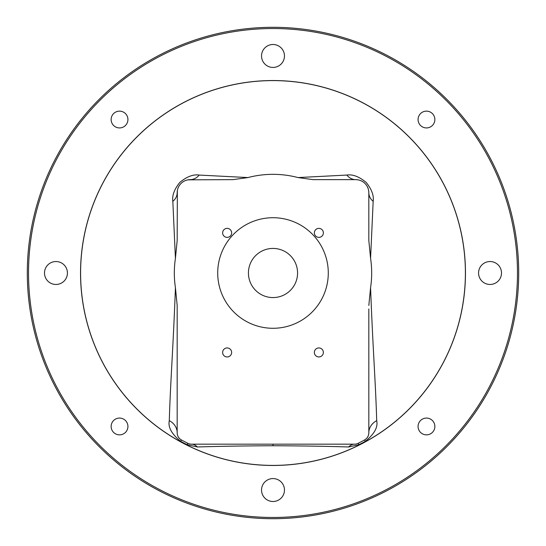 <?xml version="1.0" encoding="UTF-8"?>
<svg xmlns="http://www.w3.org/2000/svg" width="546" height="546" viewBox="0 0 546 546"><rect width="100%" height="100%" fill="white"/><g stroke="black" fill="none" stroke-linecap="round" stroke-linejoin="round"><path stroke-width="0.82" d="M328.282 273A55.282 55.282 0 0 0 273 217.718A55.282 55.282 0 0 0 217.718 273A55.282 55.282 0 0 0 273 328.282A55.282 55.282 0 0 0 328.282 273A55.282 55.282 0 0 0 273 217.718A55.282 55.282 0 0 0 217.718 273A55.282 55.282 0 0 0 273 328.282A55.282 55.282 0 0 0 328.282 273M297.57 273A24.57 24.57 0 0 0 273 248.43A24.57 24.57 0 0 0 248.43 273A24.57 24.57 0 0 0 273 297.57A24.57 24.57 0 0 0 297.57 273M273 517.471A244.471 244.471 0 0 0 517.471 273A244.471 244.471 0 0 0 273 28.528A244.471 244.471 0 0 0 28.528 273A244.471 244.471 0 0 0 273 517.471M273 27.3A245.7 245.7 0 0 0 27.3 273A245.7 245.7 0 0 0 273 518.7A245.7 245.7 0 0 0 518.7 273A245.7 245.7 0 0 0 273 27.3M273 80.535A192.465 192.465 0 0 0 80.535 273A192.465 192.465 0 0 0 273 465.465A192.465 192.465 0 0 0 465.465 273A192.465 192.465 0 0 0 273 80.535M284.466 490.035A11.466 11.466 0 0 1 273 501.501A11.466 11.466 0 0 1 261.534 490.035A11.466 11.466 0 0 1 273 478.569A11.466 11.466 0 0 1 284.466 490.035M284.466 55.965A11.466 11.466 0 0 1 273 67.431A11.466 11.466 0 0 1 261.534 55.965A11.466 11.466 0 0 1 273 44.499A11.466 11.466 0 0 1 284.466 55.965M67.431 273A11.466 11.466 0 0 1 55.965 284.466A11.466 11.466 0 0 1 44.499 273A11.466 11.466 0 0 1 55.965 261.534A11.466 11.466 0 0 1 67.431 273M501.501 273A11.466 11.466 0 0 1 490.035 284.466A11.466 11.466 0 0 1 478.569 273A11.466 11.466 0 0 1 490.035 261.534A11.466 11.466 0 0 1 501.501 273M434.862 119.533A8.395 8.395 0 0 1 426.467 127.928A8.395 8.395 0 0 1 418.072 119.533A8.395 8.395 0 0 1 426.467 111.138A8.395 8.395 0 0 1 434.862 119.533M127.928 119.533A8.395 8.395 0 0 1 119.533 127.928A8.395 8.395 0 0 1 111.138 119.533A8.395 8.395 0 0 1 119.533 111.138A8.395 8.395 0 0 1 127.928 119.533M127.928 426.467A8.395 8.395 0 0 1 119.533 434.862A8.395 8.395 0 0 1 111.138 426.467A8.395 8.395 0 0 1 119.533 418.072A8.395 8.395 0 0 1 127.928 426.467M434.862 426.467A8.395 8.395 0 0 1 426.467 434.862A8.395 8.395 0 0 1 418.072 426.467A8.395 8.395 0 0 1 426.467 418.072A8.395 8.395 0 0 1 434.862 426.467M368.823 305.467L370.577 287.66C372.816 348.56 375.593 381.9 376.699 420.666A16.38 14.162 -0 0 0 368.823 432.773L368.823 308.94M169.301 420.666C167.854 427.156 171.642 434.043 180.665 441.345L181.429 439.953A8.19 8.19 0 0 1 177.177 432.773L177.177 305.467L175.423 287.66C173.184 348.56 170.407 381.9 169.301 420.666A16.38 14.162 180 0 1 177.177 432.773L177.245 433.804M366.168 438.807L366.53 438.458M366.926 438.008L367.581 437.114M367.717 436.889L367.949 436.459M368.243 435.804L368.618 434.575M368.714 434.084L368.823 432.773A8.19 8.19 0 0 1 364.571 439.953A190.417 190.417 0 0 1 358.176 443.304L358.886 444.724L348.614 446.983C326.815 446.273 301.61 445.864 273 445.754C244.39 445.864 219.185 446.273 197.386 446.983L187.114 444.724L187.824 443.304A8.19 8.19 0 0 0 191.489 444.171L354.511 444.171A8.19 8.19 0 0 0 358.176 443.304M355.548 444.103L354.511 444.171A16.38 10.524 -90 0 0 354.497 444.171A16.38 10.524 -90 0 0 348.614 446.983M197.386 446.983A16.38 10.524 -90 0 0 191.503 444.171A16.38 10.524 -90 0 0 191.489 444.171L190.554 444.116M190.342 444.089L189.81 444M189.25 443.857L188.841 443.734M183.32 440.977L181.429 439.953A190.417 190.417 0 0 0 187.824 443.304M177.259 433.94L177.505 435.066M177.737 435.742L178.057 436.466M178.221 436.78L178.767 437.626M178.911 437.81L179.32 438.295M179.777 438.759L180.2 439.127M180.665 441.345A192.001 192.001 0 0 0 187.114 444.724M358.886 444.724A192.001 192.001 0 0 0 365.335 441.345C374.358 434.043 378.146 427.156 376.699 420.666M199.188 175.068C193.277 174.154 186.814 176.611 179.798 182.446C174.304 189.285 171.983 195.584 172.829 201.344A16.38 12.681 180 0 0 177.177 192.738A13.104 13.104 0 0 1 190.281 179.634A16.38 12.851 90 0 0 199.188 175.068L247.952 177.566L233.005 179.634L187.892 179.852M172.829 201.344L175.423 258.34A98.669 98.669 0 0 0 175.423 287.66M177.348 190.615L177.177 240.533L175.423 258.34M187.756 179.88L186.978 180.057M186.855 180.091L185.742 180.446M184.787 180.842L183.859 181.313M178.706 186.602L177.921 188.39M177.846 188.609L177.6 189.448M370.577 287.66A98.669 98.669 0 0 0 370.577 258.34L368.823 240.533L368.823 192.738A13.104 13.104 0 0 0 355.719 179.634L312.995 179.634L298.048 177.566A98.669 98.669 0 0 0 247.952 177.566M314.36 232.869A4.505 4.505 0 0 0 318.864 237.374A4.505 4.505 0 0 0 323.368 232.869A4.505 4.505 0 0 0 318.864 228.365A4.505 4.505 0 0 0 314.36 232.869M314.36 352.443A4.505 4.505 0 0 0 318.864 356.947A4.505 4.505 0 0 0 323.368 352.443A4.505 4.505 0 0 0 318.864 347.939A4.505 4.505 0 0 0 314.36 352.443M222.631 352.443A4.505 4.505 0 0 0 227.136 356.947A4.505 4.505 0 0 0 231.64 352.443A4.505 4.505 0 0 0 227.136 347.939A4.505 4.505 0 0 0 222.631 352.443M222.631 232.869A4.505 4.505 0 0 0 227.136 237.374A4.505 4.505 0 0 0 231.64 232.869A4.505 4.505 0 0 0 227.136 228.365A4.505 4.505 0 0 0 222.631 232.869M368.652 190.615L368.823 192.738A16.38 12.681 180 0 0 373.171 201.344L370.577 258.34M358.108 179.852L355.719 179.634A16.38 12.851 90 0 1 346.812 175.068L298.048 177.566M346.812 175.068C352.723 174.154 359.186 176.611 366.202 182.446C371.696 189.285 374.017 195.584 373.171 201.344M358.244 179.88L359.022 180.057M359.145 180.091L360.258 180.446M361.213 180.842L362.141 181.313M367.294 186.602L368.079 188.39M368.154 188.609L368.4 189.448M273 465.397A192.397 192.397 0 0 0 465.397 273A192.397 192.397 0 0 0 273 80.603A192.397 192.397 0 0 0 80.603 273A192.397 192.397 0 0 0 273 465.397M273 445.754L273 444.171M365.335 441.345L364.571 439.953M177.177 305.467L177.177 308.94"/></g></svg>
